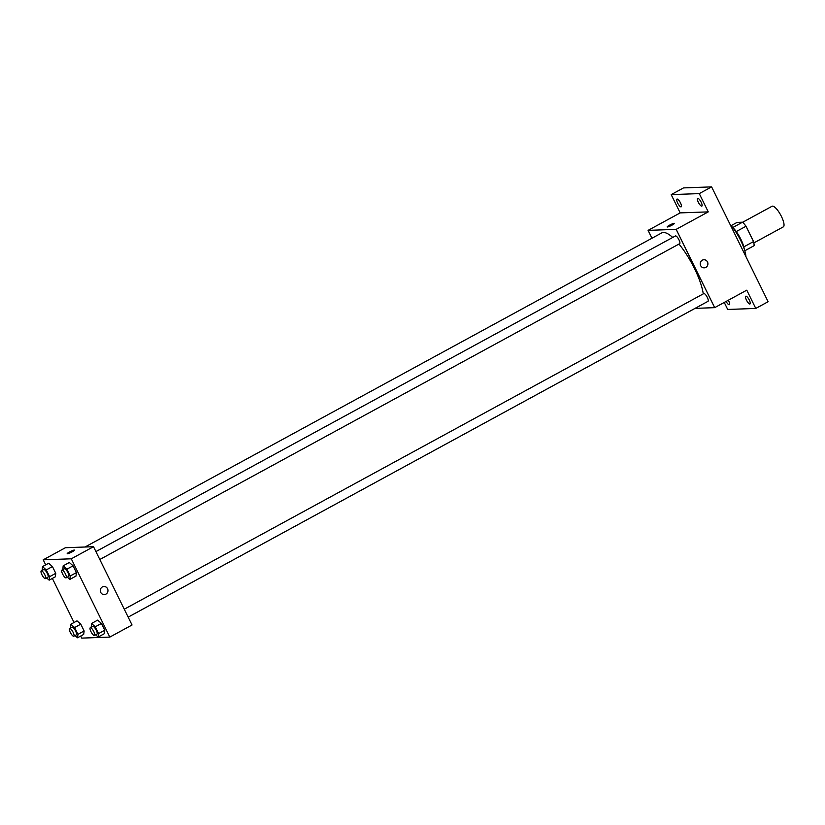 <?xml version="1.0" encoding="UTF-8"?>
<svg xmlns="http://www.w3.org/2000/svg" width="825" height="825" viewBox="0 0 825 825"><rect width="100%" height="100%" fill="white"/><g stroke="black" fill="none" stroke-linecap="round" stroke-linejoin="round"><path stroke-width="1.24" d="M753.864 242.911L783.296 226.885A11.746 3.382 -118.6 0 0 780.646 214.954A11.746 3.382 -118.6 0 0 772.056 206.26L742.624 222.286M731.115 225.648L737.055 222.41L742.541 222.203A15.768 4.548 -118.6 0 1 746.027 226.246L753.555 241.56A15.768 4.548 -118.6 0 1 754.102 245.695L744.789 250.769M743.81 246.871L753.555 241.56M736.251 231.567L746.027 226.246M732.198 226.937A16.149 4.661 61.4 0 1 740.85 239.24A16.149 4.661 61.4 0 1 744.294 249.15M732.817 227.504L742.541 222.203M745.913 256.596A23.492 6.775 -118.6 0 0 730.177 224.606M651.956 238.239L648.089 230.371L680.182 212.891L671.189 194.618L683.533 187.904L711.614 186.883L768.116 301.713L755.772 308.437L727.702 309.457L724.247 302.445M671.189 194.618L699.27 193.607L711.614 186.883M699.27 193.607L708.262 211.881L676.16 229.36L714.687 307.653L746.78 290.173L755.772 308.437M703.921 259.762A4.032 3.826 -92.1 0 1 705.829 267.393A4.032 3.826 -92.1 0 1 700.239 263.938A4.032 3.826 -92.1 0 1 707.768 262.783A4.032 3.826 -92.1 0 1 704.21 267.836M749.296 300.042A4.403 1.268 61.4 0 1 749.997 303.961A4.403 1.268 61.4 0 1 746.491 300.145A4.403 1.268 61.4 0 1 745.79 296.227A4.403 1.268 61.4 0 1 749.296 300.042M728.341 300.218A4.403 1.268 61.4 0 1 728.63 300.785A4.403 1.268 61.4 0 1 729.341 304.703A4.403 1.268 61.4 0 1 726.103 301.434M680.481 202.919A4.403 1.268 61.4 0 1 681.182 206.838A4.403 1.268 61.4 0 1 677.665 203.022A4.403 1.268 61.4 0 1 676.964 199.103A4.403 1.268 61.4 0 1 680.481 202.919M701.137 202.177A4.403 1.268 61.4 0 1 701.848 206.095A4.403 1.268 61.4 0 1 698.332 202.28A4.403 1.268 61.4 0 1 697.63 198.361A4.403 1.268 61.4 0 1 701.137 202.177M680.182 212.891L708.262 211.881M128.164 617.131L701.044 305.106A41.106 11.849 -118.6 0 0 701.157 305.044M703.271 293.865A41.106 11.849 -118.6 0 0 678.975 244.066M672.715 237.445A41.106 11.849 -118.6 0 0 661.722 232.918L85.037 547.006M648.089 230.371L676.16 229.36M714.687 307.653L695.083 308.364M707.819 301.362A4.403 1.268 -118.6 0 0 708.005 301.321A4.403 1.268 -118.6 0 0 707.015 296.845A4.403 1.268 -118.6 0 0 703.787 293.587L124.266 609.221M679.47 243.746A4.403 1.268 -118.6 0 0 679.645 243.695A4.403 1.268 -118.6 0 0 678.655 239.219A4.403 1.268 -118.6 0 0 675.438 235.96L95.906 551.595M667.147 226.947A4.032 0.547 153.8 0 1 669.993 224.936A4.032 0.547 153.8 0 1 674.159 223.317A4.032 0.547 153.8 0 1 674.386 223.379A4.032 0.547 153.8 0 1 671.014 225.648A4.032 0.547 153.8 0 1 667.147 226.937A4.032 0.547 153.8 0 1 669.993 224.936A4.032 0.547 153.8 0 1 674.159 223.307A4.032 0.547 153.8 0 1 674.386 223.379M45.684 564.857L43.209 559.824L65.422 547.717L93.503 546.707L132.031 624.999L109.808 637.096L81.737 638.117L80.716 636.044M43.209 559.824L71.28 558.803L93.503 546.707M71.28 558.803L109.808 637.096M103.981 586.523A4.032 3.826 -92.1 0 1 105.889 594.144A4.032 3.826 -92.1 0 1 100.299 590.7A4.032 3.826 -92.1 0 1 107.828 589.535A4.032 3.826 -92.1 0 1 104.27 594.588M48.665 563.238L52.439 566.558L55.77 573.334L55.337 576.799L55.77 573.334L52.439 566.558L48.665 563.238L42.488 566.6L46.262 569.92L49.603 576.696L49.16 580.161L46.643 577.954M97.68 620.122L101.454 623.432L104.796 630.217L104.352 633.683L104.796 630.217L101.454 623.432L97.68 620.122L91.513 623.483L95.277 626.794L98.618 633.579L98.185 637.044L95.659 634.827M74.044 622.483L52.357 578.418M69.321 562.495L73.095 565.806L76.436 572.591L76.003 576.056L76.436 572.591L73.095 565.806L69.321 562.495L63.154 565.857L66.928 569.167L70.259 575.953L69.826 579.418L67.31 577.201M77.014 620.864L80.788 624.174L84.129 630.96L83.686 634.425L84.129 630.96L80.788 624.174L77.014 620.864L70.847 624.226L74.621 627.536L77.952 634.322L77.519 637.787L75.003 635.58M67.207 553.699A4.032 0.547 153.8 0 1 70.053 551.688A4.032 0.547 153.8 0 1 74.219 550.069A4.032 0.547 153.8 0 1 74.446 550.131A4.032 0.547 153.8 0 1 71.063 552.41A4.032 0.547 153.8 0 1 67.196 553.699A4.032 0.547 153.8 0 1 70.053 551.688A4.032 0.547 153.8 0 1 74.219 550.069A4.032 0.547 153.8 0 1 74.446 550.141M70.548 627.969L70.847 624.226M76.106 634.92A4.403 1.268 -118.6 0 0 76.292 634.879A4.403 1.268 -118.6 0 0 75.292 630.403A4.403 1.268 -118.6 0 0 72.074 627.144L69.609 628.485A4.403 1.268 -118.6 0 0 70.445 632.682A4.403 1.268 -118.6 0 0 73.642 636.271A4.403 1.268 -118.6 0 0 73.817 636.219A4.403 1.268 -118.6 0 0 72.827 631.744A4.403 1.268 -118.6 0 0 69.609 628.485M74.621 627.536L80.788 624.174M77.952 634.322L84.129 630.96M77.519 637.787L83.686 634.425M42.188 570.343L42.488 566.6M47.747 577.294A4.403 1.268 -118.6 0 0 47.932 577.252A4.403 1.268 -118.6 0 0 46.943 572.777A4.403 1.268 -118.6 0 0 43.715 569.518L41.25 570.859A4.403 1.268 -118.6 0 0 42.096 575.056A4.403 1.268 -118.6 0 0 45.282 578.645A4.403 1.268 -118.6 0 0 45.468 578.593A4.403 1.268 -118.6 0 0 44.467 574.118A4.403 1.268 -118.6 0 0 41.25 570.859M46.262 569.92L52.439 566.558M49.603 576.696L55.77 573.334M49.16 580.161L55.337 576.799M91.204 627.227L91.513 623.483M96.773 634.178A4.403 1.268 -118.6 0 0 96.948 634.126A4.403 1.268 -118.6 0 0 95.958 629.65A4.403 1.268 -118.6 0 0 92.74 626.392L90.265 627.743A4.403 1.268 -118.6 0 0 91.111 631.94A4.403 1.268 -118.6 0 0 94.297 635.518A4.403 1.268 -118.6 0 0 94.483 635.477A4.403 1.268 -118.6 0 0 93.493 631.001A4.403 1.268 -118.6 0 0 90.265 627.743M95.277 626.794L101.454 623.432M98.618 633.579L104.796 630.217M98.185 637.044L104.352 633.683M62.855 569.601L63.154 565.857M68.413 576.551A4.403 1.268 -118.6 0 0 68.599 576.5A4.403 1.268 -118.6 0 0 67.609 572.034A4.403 1.268 -118.6 0 0 64.381 568.765L61.916 570.116A4.403 1.268 -118.6 0 0 62.762 574.313A4.403 1.268 -118.6 0 0 65.948 577.892A4.403 1.268 -118.6 0 0 66.124 577.851A4.403 1.268 -118.6 0 0 65.134 573.375A4.403 1.268 -118.6 0 0 61.916 570.116M66.928 569.167L73.095 565.806M70.259 575.953L76.436 572.591M69.826 579.418L76.003 576.056M99.804 559.505L679.645 243.695M128.153 617.131L708.005 301.321M73.817 636.219L76.292 634.879M45.468 578.593L47.932 577.252M94.483 635.477L96.948 634.126M66.124 577.851L68.599 576.5"/></g></svg>
